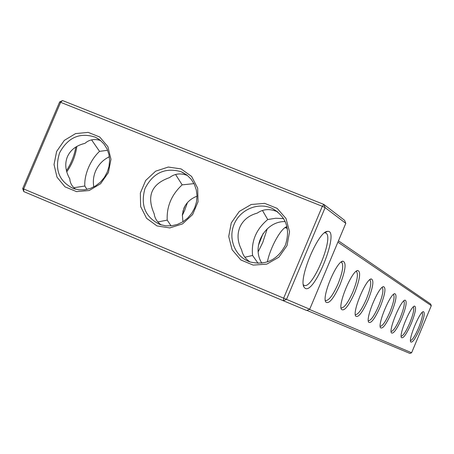 <?xml version="1.0" encoding="UTF-8"?>
<svg xmlns="http://www.w3.org/2000/svg" width="454" height="454" viewBox="0 0 454 454"><rect width="100%" height="100%" fill="white"/><g stroke="black" fill="none" stroke-linecap="round" stroke-linejoin="round"><path stroke-width="0.68" d="M309.322 309.384L411.619 352.747L431.3 305.667L430.619 303.998L338.451 240.824M337.889 242.158L431.3 305.667M267.247 228.782L262.752 242.481L258.212 251.703M267.366 261.918C270.266 247.317 281.139 227.846 286.956 226.637M324.428 274.182L323.066 277.434M340.018 284.698C333.571 298.817 328.798 304.56 325.711 301.938C321.869 296.173 336.505 261.356 342.832 261.186C346.55 262.293 345.613 270.13 340.018 284.698M354.722 292.734C348.644 306.115 344.2 311.648 341.397 309.327C337.884 304.078 351.929 270.635 357.701 270.493C361.032 271.537 360.039 278.949 354.722 292.734M368.086 300.032C362.337 312.749 358.183 318.084 355.63 316.029C352.4 311.223 365.901 279.051 371.185 278.938C374.187 279.919 373.154 286.956 368.086 300.032M380.282 306.694C374.828 318.81 370.935 323.957 368.591 322.124C365.618 317.721 378.613 286.724 383.471 286.633C386.184 287.569 385.117 294.254 380.282 306.694M391.462 312.806C386.275 324.372 382.609 329.337 380.452 327.703C377.7 323.645 390.23 293.749 394.708 293.676C397.171 294.567 396.087 300.945 391.462 312.806M401.745 318.419C396.802 329.485 393.334 334.286 391.348 332.822C388.794 329.082 400.888 300.196 405.03 300.145C407.272 300.996 406.177 307.091 401.745 318.419M411.233 323.606C406.512 334.206 403.231 338.854 401.387 337.543C399.009 334.076 410.7 306.144 414.542 306.109C416.59 306.927 415.484 312.755 411.233 323.606M420.018 328.407C415.501 338.582 412.385 343.082 410.671 341.902C408.447 338.684 419.763 311.648 423.332 311.62C425.211 312.409 424.104 318.004 420.018 328.407M306.961 310.394L409.951 353.439L411.619 352.747M263.065 233.606L258.434 245.347M284.896 227.726L286.417 227.959L287.433 229.049M341.011 262.151L341.629 262.316C343.837 265.028 342.651 272.207 338.077 283.846C332.986 295.219 328.821 300.775 325.58 300.514L325.28 300.293M356.021 271.413L356.469 271.549C358.439 274.057 357.247 280.85 352.889 291.928C348.053 302.761 344.16 308.084 341.209 307.903L341.016 307.772M369.624 279.823L369.931 279.931C371.707 282.257 370.509 288.71 366.344 299.271C361.747 309.611 358.093 314.724 355.386 314.605L355.283 314.543M382.206 287.569L382.206 287.569C383.812 289.743 382.62 295.877 378.625 305.973C374.244 315.865 370.804 320.779 368.313 320.717L368.285 320.7M393.448 294.561L393.448 294.561C394.901 296.593 393.714 302.449 389.884 312.114C385.724 321.528 382.489 326.267 380.174 326.33M403.771 300.985L403.771 300.985C405.093 302.897 403.912 308.487 400.235 317.766C396.314 326.681 393.266 331.255 391.098 331.488M413.299 306.915C414.491 308.737 413.322 314.089 409.792 322.976C406.08 331.443 403.203 335.864 401.16 336.238M422.146 312.42C423.168 314.242 421.993 319.372 418.633 327.805C415.121 335.852 412.397 340.125 410.467 340.625M345.8 223.334L309.707 309.219L286.514 299.362L325.121 207.62L345.8 223.334L344.603 220.332L323.844 204.419L62.595 100.561L60.705 102.167L23.676 188.96L286.514 299.362L283.307 300.741L23.761 191.582L22.7 188.552L23.676 188.96L23.761 191.582M261.856 263.144C250.926 246.443 265.261 220.933 285.208 221.592M309.707 309.219L306.7 310.502L283.307 300.741L283.654 298.159L322.312 206.298L59.656 101.94L62.595 100.561M305.247 288.404C314.957 294.124 340.369 229.032 327.459 231.381C318.453 230.904 298.25 278.887 304.015 287.098L305.247 288.404M283.608 218.595L275.805 218.243L267.741 219.532C256.169 229.242 251.119 241.222 252.583 255.466L258.11 263.326M323.844 204.419L322.312 206.298L325.121 207.62L323.844 204.419M157.85 221.938L167.22 220.128C166.567 206.462 171.55 194.704 182.162 184.857L194.006 183.637M182.934 221.768L182.355 214.742L183.921 208.165C186.378 202.597 190.748 198.608 197.03 196.185M167.22 220.128L171.05 225.854M303.34 284.732L304.021 285.265C312.108 290.464 334.484 236.965 325.87 233.044L324.61 232.76M277.95 212.063L276.106 211.229C269.126 208.585 262.843 209.203 257.253 213.102C248.843 215.417 243.032 220.145 239.837 227.272C236.954 234.542 237.567 242.124 241.676 250.018C242.635 254.904 245.404 258.865 249.995 261.907M244.882 257.231L252.583 255.466M267.741 219.532L262.446 210.463M181.112 168.916L191.611 176.441L197.666 188.172L198.046 201.78L192.649 214.538L182.553 223.879L169.802 227.931L156.953 225.916L146.557 218.278L140.638 206.553L140.343 193.064L145.694 180.454L155.654 171.175L168.281 167.049L181.112 168.916M287.002 245.648L278.87 257.185L266.799 264.132L253.219 265.108L240.847 259.966L232.113 249.751L228.714 236.517L231.285 222.857L239.309 211.433L251.227 204.482L264.722 203.375L277.144 208.375L286.02 218.522L289.556 231.835L287.002 245.648M56.636 151.432L54.026 164.541L57.005 177.173L65.013 186.844L76.505 191.622L89.211 190.521L100.601 183.734L108.375 172.594L110.975 159.337L107.882 146.636L99.744 137.023L88.207 132.386L75.568 133.601L64.315 140.4L56.636 151.432M59.656 101.94L22.7 188.552M66.443 170.659C71.221 163.383 74.354 155.506 75.841 147.022M185.107 205.815L182.866 211.399M107.626 150.268L99.545 151.375L91.583 139.866M100.623 140.564C94.528 138.572 89.307 139.503 84.96 143.356C76.374 145.405 70.523 149.86 67.402 156.721C64.61 163.724 65.416 171.124 69.82 178.916C70.086 183.064 72.033 186.515 75.665 189.261M182.162 184.857L175.573 174.484M187.519 175.545L187.258 175.437C180.539 172.895 174.637 173.61 169.552 177.599C151.505 183.938 146.387 196.014 154.195 213.823C154.786 218.346 157.141 222.051 161.255 224.946M187.428 202.62L184.682 210.367L182.315 215.378M285.401 245.098C277.559 259.972 265.823 265.601 250.194 261.975C235.41 257.208 227.76 239.025 234.139 224.202C240.257 209.266 258.689 201.718 272.57 208.59C286.287 216.893 290.56 229.06 285.401 245.098M180.942 171.635L187.133 175.233L191.23 179.336L194.34 184.313L196.304 189.931L197.025 195.929L196.474 202.024L194.675 207.926L191.702 213.357L187.706 218.056L182.877 221.802L177.44 224.418L171.657 225.786L165.795 225.842L160.143 224.588C145.308 217.392 140.252 205.373 144.985 188.529C153.021 172.934 165.006 167.305 180.942 171.635M59.627 152.748C54.338 169.461 58.958 181.407 73.48 188.597L78.962 189.846L84.66 189.8L90.301 188.455L95.618 185.873L100.362 182.173L104.295 177.531L107.229 172.174L109.028 166.351L109.601 160.347L108.932 154.451L107.042 148.94L104.034 144.077L100.05 140.099L95.283 137.176C79.893 132.171 68.009 137.363 59.627 152.748M66.749 171.828C72.203 164.121 75.568 155.66 76.834 146.432M109.346 156.761C103.064 159.768 98.473 164.547 95.573 171.09C93.416 176.277 92.826 181.549 93.808 186.912M99.545 151.375C95.09 155.484 91.419 160.858 88.536 167.503C85.749 174.177 84.506 180.346 84.807 186.015L86.981 189.409M73.877 187.735L84.807 186.015M284.97 227.675L286.979 226.722M325.484 301.348L325.711 301.938M341.504 261.793L342.832 261.186M341.221 308.856L341.397 309.327M356.594 270.993L357.701 270.493M355.482 315.649L355.63 316.029M370.254 279.352L371.185 278.938M368.472 321.818L368.591 322.124M382.677 286.985L383.471 286.633M394.032 293.971L394.708 293.676M404.446 300.4L405.03 300.145M414.037 306.325L414.542 306.109M422.895 311.813L423.332 311.62M286.417 227.959L285.929 227.76M341.629 262.316L341.34 262.196M303.567 285.895L304.015 287.098M324.809 232.613L327.459 231.381M325.274 232.806L325.87 233.044M277.763 211.967L272.57 208.59M182.236 172.197L186.645 174.858M98.898 139.247L95.283 137.176"/></g></svg>
